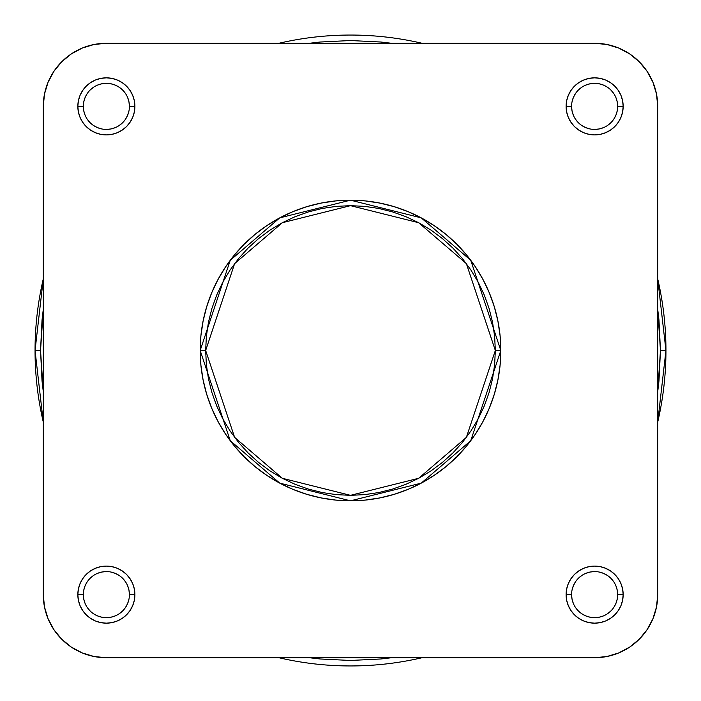 <?xml version="1.0" encoding="UTF-8"?>
<svg xmlns="http://www.w3.org/2000/svg" width="701" height="701" viewBox="0 0 701 701"><rect width="100%" height="100%" fill="white"/><g stroke="black" fill="none" stroke-linecap="round" stroke-linejoin="round"><path stroke-width="1.05" d="M617.669 594.632L623.163 594.632A28.531 28.531 0 0 1 594.632 623.163A28.531 28.531 0 0 1 566.101 594.632L566.653 600.196L568.274 605.55L570.912 610.483L574.461 614.803L578.781 618.352L583.714 620.99L589.068 622.611L594.632 623.163L600.196 622.611L605.55 620.99L610.483 618.352L614.803 614.803L618.352 610.483L620.99 605.55L622.611 600.196L623.163 594.632L622.611 589.068L620.99 583.714L618.352 578.781L614.803 574.461L610.483 570.912L605.55 568.274L600.196 566.653L594.632 566.101L589.068 566.653L583.714 568.274L578.781 570.912L574.461 574.461L570.912 578.781L568.274 583.714L566.653 589.068L566.101 594.632L571.587 594.632A23.045 23.045 0 0 0 594.632 617.669A23.045 23.045 0 0 0 617.669 594.632A23.045 23.045 0 0 0 594.632 571.587A23.045 23.045 0 0 0 571.587 594.632L566.101 594.632A28.531 28.531 0 0 1 594.632 566.101A28.531 28.531 0 0 1 623.163 594.632L617.669 594.632A23.045 23.045 0 0 1 594.632 617.669A23.045 23.045 0 0 1 571.587 594.632A23.045 23.045 0 0 1 594.632 571.587A23.045 23.045 0 0 1 617.669 594.632L617.231 590.137L615.916 585.817M129.413 594.632L134.899 594.632A28.531 28.531 0 0 1 106.368 623.163A28.531 28.531 0 0 1 77.837 594.632L78.389 600.196L80.01 605.55L82.648 610.483L86.197 614.803L90.517 618.352L95.45 620.99L100.804 622.611L106.368 623.163L111.932 622.611L117.286 620.99L122.219 618.352L126.539 614.803L130.088 610.483L132.726 605.55L134.347 600.196L134.899 594.632L134.347 589.068L132.726 583.714L130.088 578.781L126.539 574.461L122.219 570.912L117.286 568.274L111.932 566.653L106.368 566.101L100.804 566.653L95.45 568.274L90.517 570.912L86.197 574.461L82.648 578.781L80.01 583.714L78.389 589.068L77.837 594.632L83.331 594.632A23.045 23.045 0 0 0 106.368 617.669A23.045 23.045 0 0 0 129.413 594.632A23.045 23.045 0 0 0 106.368 571.587A23.045 23.045 0 0 0 83.331 594.632L77.837 594.632A28.531 28.531 0 0 1 106.368 566.101A28.531 28.531 0 0 1 134.899 594.632L129.413 594.632A23.045 23.045 0 0 1 106.368 617.669A23.045 23.045 0 0 1 83.331 594.632A23.045 23.045 0 0 1 106.368 571.587A23.045 23.045 0 0 1 129.413 594.632L128.966 590.137L127.661 585.817M129.413 106.368L134.899 106.368A28.531 28.531 0 0 1 106.368 134.899A28.531 28.531 0 0 1 77.837 106.368L78.389 111.932L80.01 117.286L82.648 122.219L86.197 126.539L90.517 130.088L95.45 132.726L100.804 134.347L106.368 134.899L111.932 134.347L117.286 132.726L122.219 130.088L126.539 126.539L130.088 122.219L132.726 117.286L134.347 111.932L134.899 106.368L134.347 100.804L132.726 95.45L130.088 90.517L126.539 86.197L122.219 82.648L117.286 80.01L111.932 78.389L106.368 77.837L100.804 78.389L95.45 80.01L90.517 82.648L86.197 86.197L82.648 90.517L80.01 95.45L78.389 100.804L77.837 106.368L83.331 106.368A23.045 23.045 0 0 0 106.368 129.413A23.045 23.045 0 0 0 129.413 106.368A23.045 23.045 0 0 0 106.368 83.331A23.045 23.045 0 0 0 83.331 106.368L77.837 106.368A28.531 28.531 0 0 1 106.368 77.837A28.531 28.531 0 0 1 134.899 106.368L129.413 106.368A23.045 23.045 0 0 1 106.368 129.413A23.045 23.045 0 0 1 83.331 106.368A23.045 23.045 0 0 1 106.368 83.331A23.045 23.045 0 0 1 129.413 106.368L128.966 101.873L127.661 97.553M617.669 106.368L623.163 106.368A28.531 28.531 0 0 1 594.632 134.899A28.531 28.531 0 0 1 566.101 106.368L566.653 111.932L568.274 117.286L570.912 122.219L574.461 126.539L578.781 130.088L583.714 132.726L589.068 134.347L594.632 134.899L600.196 134.347L605.55 132.726L610.483 130.088L614.803 126.539L618.352 122.219L620.99 117.286L622.611 111.932L623.163 106.368L622.611 100.804L620.99 95.45L618.352 90.517L614.803 86.197L610.483 82.648L605.55 80.01L600.196 78.389L594.632 77.837L589.068 78.389L583.714 80.01L578.781 82.648L574.461 86.197L570.912 90.517L568.274 95.45L566.653 100.804L566.101 106.368L571.587 106.368A23.045 23.045 0 0 0 594.632 129.413A23.045 23.045 0 0 0 617.669 106.368A23.045 23.045 0 0 0 594.632 83.331A23.045 23.045 0 0 0 571.587 106.368L566.101 106.368A28.531 28.531 0 0 1 594.632 77.837A28.531 28.531 0 0 1 623.163 106.368L617.669 106.368A23.045 23.045 0 0 1 594.632 129.413A23.045 23.045 0 0 1 571.587 106.368A23.045 23.045 0 0 1 594.632 83.331A23.045 23.045 0 0 1 617.669 106.368L617.231 101.873L615.916 97.553M495.335 350.5L466.367 437.398L418.655 478.292L350.5 495.335L282.345 478.292L234.633 437.398L205.665 350.5L200.179 350.5L230.243 440.692L279.76 483.138L350.5 500.821L421.24 483.138L470.757 440.692L500.821 350.5L495.335 350.5L494.634 364.695L492.549 378.759L489.096 392.542L484.312 405.923L478.231 418.777L470.923 430.966L462.458 442.384L452.916 452.916L442.384 462.458L430.966 470.923L418.777 478.231L405.923 484.312L392.542 489.096L378.759 492.549L364.695 494.634L350.5 495.335L336.305 494.634L322.241 492.549L308.458 489.096L295.077 484.312L282.223 478.231L270.034 470.923L258.616 462.458L248.084 452.916L238.542 442.384L230.077 430.966L222.769 418.777L216.688 405.923L211.904 392.542L208.451 378.759L206.366 364.695L205.665 350.5L206.366 336.305L208.451 322.241L211.904 308.458L216.688 295.077L222.769 282.223L230.077 270.034L238.542 258.616L248.084 248.084L258.616 238.542L270.034 230.077L282.223 222.769L295.077 216.688L308.458 211.904L322.241 208.451L336.305 206.366L350.5 205.665L364.695 206.366L378.759 208.451L392.542 211.904L405.923 216.688L418.777 222.769L430.966 230.077L442.384 238.542L452.916 248.084L462.458 258.616L470.923 270.034L478.231 282.223L484.312 295.077L489.096 308.458L492.549 322.241L494.634 336.305L495.335 350.5L500.821 350.5A150.321 150.321 0 0 1 350.5 500.821A150.321 150.321 0 0 1 200.179 350.5A150.321 150.321 0 0 1 350.5 200.179A150.321 150.321 0 0 1 500.821 350.5L500.093 335.77L497.929 321.172L494.345 306.863L489.377 292.974L483.068 279.638L475.488 266.985L466.7 255.138L456.789 244.211L445.862 234.3L434.015 225.512L421.362 217.932L408.026 211.623L394.137 206.655L379.828 203.071L365.23 200.907L350.5 200.179L335.77 200.907L321.172 203.071L306.863 206.655L292.974 211.623L279.638 217.932L266.985 225.512L255.138 234.3L244.211 244.211L234.3 255.138L225.512 266.985L217.932 279.638L211.623 292.974L206.655 306.863L203.071 321.172L200.907 335.77L200.179 350.5L200.907 365.23L203.071 379.828L206.655 394.137L211.623 408.026L217.932 421.362L225.512 434.015L234.3 445.862L244.211 456.789L255.138 466.7L266.985 475.488L279.638 483.068L292.974 489.377L306.863 494.345L321.172 497.929L335.77 500.093L350.5 500.821L365.23 500.093L379.828 497.929L394.137 494.345L408.026 489.377L421.362 483.068L434.015 475.488L445.862 466.7L456.789 456.789L466.7 445.862L475.488 434.015L483.068 421.362L489.377 408.026L494.345 394.137L497.929 379.828L500.093 365.23L500.821 350.5L470.757 260.308L421.24 217.862L350.5 200.179L279.76 217.862L230.243 260.308L200.179 350.5L205.665 350.5L234.633 263.602L282.345 222.708L350.5 205.665L418.655 222.708L466.367 263.602L495.335 350.5M594.632 43.278L606.943 44.487L618.773 48.08L629.682 53.916L639.242 61.758L647.084 71.318L652.92 82.227L656.513 94.057L657.722 106.368L657.722 594.632L656.513 606.943L652.92 618.773L647.084 629.682L639.242 639.242L629.682 647.084L618.773 652.92L606.943 656.513L594.632 657.722L106.368 657.722L94.057 656.513L82.227 652.92L71.318 647.084L61.758 639.242L53.916 629.682L48.08 618.773L44.487 606.943L43.278 594.632L43.278 106.368L44.487 94.057L48.08 82.227L53.916 71.318L61.758 61.758L71.318 53.916L82.227 48.08L94.057 44.487L106.368 43.278L594.632 43.278A63.09 63.09 0 0 1 657.722 106.368L657.722 594.632A63.09 63.09 0 0 1 594.632 657.722L606.943 656.513L594.632 657.722L106.368 657.722A63.09 63.09 0 0 1 43.278 594.632L44.487 606.943L43.278 594.632L43.278 106.368A63.09 63.09 0 0 1 106.368 43.278L594.632 43.278L606.943 44.487M657.722 106.368L656.513 94.057L657.722 106.368M106.368 43.278L94.057 44.487L106.368 43.278M571.587 594.632L572.034 599.127L573.339 603.447M575.468 607.425L578.334 610.922M581.821 613.787L585.817 615.916L590.137 617.231M594.623 617.669L599.127 617.231L603.447 615.916M607.425 613.796L610.922 610.922M613.787 607.443L615.916 603.447L617.231 599.127M613.796 581.839L610.922 578.334M607.443 575.477L603.447 573.339L599.127 572.034M594.641 571.587L590.137 572.034L585.817 573.339M581.839 575.468L578.334 578.334M575.477 581.821L573.339 585.817L572.034 590.137M83.331 594.632L83.769 599.127L85.084 603.447M87.204 607.425L90.078 610.922M93.557 613.787L97.553 615.916L101.873 617.231M106.359 617.669L110.863 617.231L115.183 615.916M119.161 613.796L122.666 610.922M125.523 607.443L127.661 603.447L128.966 599.127M125.532 581.839L122.666 578.334M119.179 575.477L115.183 573.339L110.863 572.034M106.377 571.587L101.873 572.034L97.553 573.339M93.575 575.468L90.078 578.334M87.213 581.821L85.084 585.817L83.769 590.137M83.331 106.368L83.769 110.863L85.084 115.183M87.204 119.161L90.078 122.666M93.557 125.523L97.553 127.661L101.873 128.966M106.359 129.413L110.863 128.966L115.183 127.661M119.161 125.532L122.666 122.666M125.523 119.179L127.661 115.183L128.966 110.863M125.532 93.575L122.666 90.078M119.179 87.213L115.183 85.084L110.863 83.769M106.377 83.331L101.873 83.769L97.553 85.084M93.575 87.204L90.078 90.078M87.213 93.557L85.084 97.553L83.769 101.873M571.587 106.368L572.034 110.863L573.339 115.183M575.468 119.161L578.334 122.666M581.821 125.523L585.817 127.661L590.137 128.966M594.623 129.413L599.127 128.966L603.447 127.661M607.425 125.532L610.922 122.666M613.787 119.179L615.916 115.183L617.231 110.863M613.796 93.575L610.922 90.078M607.443 87.213L603.447 85.084L599.127 83.769M594.641 83.331L590.137 83.769L585.817 85.084M581.839 87.204L578.334 90.078M575.477 93.557L573.339 97.553L572.034 101.873M43.278 106.368L44.487 94.057M657.722 594.632L656.513 606.943M106.368 657.722L94.057 656.513M660.465 350.5L657.722 391.649L658.975 380.88L660.465 350.5L665.95 350.5L660.465 350.5L658.975 320.12L657.722 309.351L660.465 350.5M391.649 657.722L309.351 657.722L320.12 658.975L350.5 660.465L380.88 658.975L391.649 657.722M43.278 391.649L40.535 350.5L35.05 350.5L43.278 422.081A315.45 315.45 0 0 1 43.278 278.919L35.05 350.5L40.535 350.5L42.025 320.12L43.278 309.351L40.535 350.5L42.025 380.88L43.278 391.649M278.919 657.722L422.081 657.722A315.45 315.45 0 0 1 278.919 657.722M657.722 422.081L665.95 350.5A315.45 315.45 0 0 1 657.722 422.081M309.351 43.278L320.12 42.025L350.5 40.535L380.88 42.025L391.649 43.278L309.351 43.278M278.919 43.278A315.45 315.45 0 0 1 422.081 43.278L278.919 43.278M657.722 278.919A315.45 315.45 0 0 1 665.95 350.5L657.722 278.919"/></g></svg>
